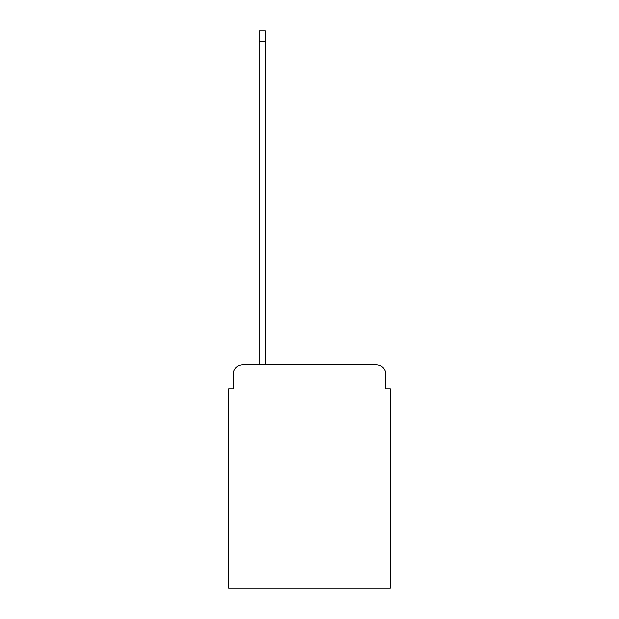<?xml version="1.0" encoding="UTF-8"?>
<svg xmlns="http://www.w3.org/2000/svg" width="619" height="619" viewBox="0 0 619 619"><rect width="100%" height="100%" fill="white"/><g stroke="black" fill="none" stroke-linecap="round" stroke-linejoin="round"><path stroke-width="0.93" d="M233.317 374.363L233.317 388.987L233.317 374.363A9.432 9.432 0 0 1 242.749 364.924L259.26 364.924L259.26 30.95L265.396 30.95L265.396 364.924L376.251 364.924L242.749 364.924M385.683 388.987L385.683 374.363L385.683 388.987L390.403 388.987L390.403 588.05L228.597 588.05L228.597 388.987L233.317 388.987M385.683 374.363A9.432 9.432 0 0 0 376.251 364.924M259.26 41.798L265.396 41.798"/></g></svg>
